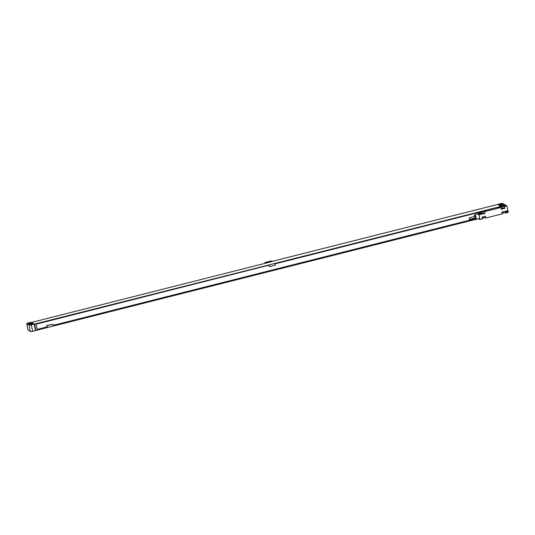 <?xml version="1.0" encoding="UTF-8"?>
<svg xmlns="http://www.w3.org/2000/svg" width="535" height="535" viewBox="0 0 535 535"><rect width="100%" height="100%" fill="white"/><g stroke="black" fill="none" stroke-linecap="round" stroke-linejoin="round"><path stroke-width="0.8" d="M498.419 204.591L498.346 204.223L500.472 203.688A1.879 0.395 -11.2 0 1 502.753 203.534L505.013 204.811A1.879 0.395 -11.2 0 1 505.087 204.898L505.174 205.333M498.346 204.223L501.462 206.129L503.763 205.554A1.879 0.395 -11.2 0 0 505.087 204.898M501.322 204.196L503.147 204.076L503.903 204.537L500.733 205.253L499.978 204.791L501.034 204.27L501.536 205.306M500.599 206.49L34.554 324.063L35.825 330.469L475.729 219.39M477.374 212.555L275.057 263.641L275.358 265.153L269.339 266.671L268.797 265.434M46.899 326.925L46.632 325.574L47.267 327.28L37.182 329.827L36.032 323.996L269.045 265.159L269.339 266.671M46.973 325.768L52.985 324.25L53.286 325.761L475.434 219.163M501.462 206.129L500.954 206.403M26.824 323.708A1.879 0.395 -11.2 0 1 26.75 323.628A1.879 0.395 -11.2 0 1 28.074 322.973L30.201 322.438L33.511 324.163L31.364 324.832A1.879 0.395 -11.2 0 1 29.084 324.992L26.824 323.708L28.101 330.189A1.879 0.395 168.8 0 1 28.034 330.102A1.879 0.395 168.8 0 1 28.067 330.001M33.665 324.25L34.207 324.156L35.47 330.556L32.648 331.312A1.879 0.395 168.8 0 1 30.368 331.466L28.101 330.189M35.41 330.235L35.825 330.469M30.615 322.672L265.353 263.247L264.852 262.932A1.879 0.395 -11.2 0 1 264.778 262.852A1.879 0.395 -11.2 0 1 266.102 262.197L269.647 261.301A1.879 0.395 -11.2 0 1 271.927 261.147L272.422 261.428L265.347 263.213M272.282 261.347L497.998 204.35L501.469 206.169M269.225 261.862L267.6 262.224L269.225 261.862M272.422 261.428L265.353 263.247M500.579 206.39L498.419 204.878L500.934 206.303M34.207 324.156L31.685 322.732L34.554 324.063M30.562 322.384L33.558 324.19M31.806 323.662L30.515 324.324L28.689 324.451L27.934 323.989L31.104 323.267L31.832 323.809M268.985 265.173L36.072 324.197M46.632 325.574L52.985 324.25M477.414 212.756L275.097 263.842M47.267 327.28L47 326.898L37.102 329.399M475.194 218.782L53.199 325.334M47.2 327.239L37.176 329.774M475.394 219.116L53.273 325.708M47.154 326.992L37.122 329.52M475.247 218.889L53.226 325.454M500.954 207.44L499.182 207.881L498.052 207.246L505.836 205.279L506.966 205.922L504.358 206.47L504.846 208.342L501.308 209.238L500.954 207.44L500.111 207.232L502.599 206.343L504.358 206.47M481.139 212.442L478.658 213.064L477.528 212.428L485.312 210.462L486.442 211.098L484.543 211.472L485.031 213.345L481.493 214.241L481.139 212.442L480.296 212.234L482.784 211.345L484.543 211.472M486.442 211.098A3.752 3.564 119.5 0 0 487.064 210.997L498.58 208.095A3.752 3.564 119.5 0 0 499.182 207.881M504.492 206.543L504.846 208.342M506.966 205.922L508.25 212.395L505.776 213.024L505.414 211.225L501.877 212.114L502.231 213.913L500.466 214.361A3.752 3.564 119.5 0 0 499.844 214.461L488.328 217.37A3.752 3.564 119.5 0 0 487.726 217.578L485.961 218.026L485.599 216.227L482.062 217.116L482.416 218.915L479.942 219.544L478.664 218.775M478.658 213.064L479.942 219.544M484.677 211.546L485.031 213.345M506.197 211.78A0.823 0.782 -60.5 0 1 506.819 210.79A0.823 0.782 -60.5 0 1 507.755 211.385A0.823 0.782 -60.5 0 1 507.133 212.375A0.823 0.782 -60.5 0 1 506.197 211.78M479.159 214.074A0.823 0.782 -60.5 0 1 479.775 213.084A0.823 0.782 -60.5 0 1 480.711 213.679A0.823 0.782 -60.5 0 1 480.089 214.669A0.823 0.782 -60.5 0 1 479.159 214.074M498.58 208.095L497.45 207.453A3.752 3.564 119.5 0 0 498.052 207.246M505.776 205.293L477.528 212.428M477.334 212.362L477.675 214.067M479.159 218.588A2.401 0.562 -104.2 0 0 479.293 218.614A2.401 0.562 -104.2 0 0 479.306 216.407A2.401 0.562 -104.2 0 0 478.25 213.987A2.401 0.562 -104.2 0 0 478.116 213.96L474.752 214.809A2.401 0.562 -104.2 0 0 474.639 214.91A2.401 0.562 -104.2 0 0 474.585 215.05M485.312 210.462A3.752 3.564 119.5 0 0 485.934 210.362L487.064 210.997M502.111 213.278L505.582 212.649M505.776 213.024L505.308 211.251M482.296 218.287L485.767 217.651M485.961 218.026L485.492 216.254M501.221 208.79L504.204 208.215L501.255 208.964M501.181 208.603L504.659 207.968M481.366 213.605L484.837 212.97M481.406 213.799L484.389 213.218L481.44 213.967M474.899 218.079A2.214 0.515 -104.2 0 0 475.568 219.297L475.782 219.43A2.401 0.562 -104.2 0 0 475.782 219.43A2.401 0.562 -104.2 0 0 475.796 219.437A2.401 0.562 -104.2 0 0 475.929 219.464A2.401 0.562 -104.2 0 0 475.949 217.257A2.401 0.562 -104.2 0 0 474.886 214.829A2.401 0.562 -104.2 0 0 474.752 214.809M475.568 219.297A2.214 0.515 -104.2 0 0 475.588 219.303A2.214 0.515 -104.2 0 0 475.769 217.524A2.214 0.515 -104.2 0 0 474.746 215.057A2.214 0.515 -104.2 0 0 474.518 215.123A2.214 0.515 -104.2 0 0 474.498 216.514M475.321 217.952L474.933 216.428M469.101 217.899L469.456 219.457L469.101 217.899M506.337 211.7A0.622 0.588 -60.5 0 1 507.22 211.011A0.622 0.588 -60.5 0 1 507.26 212.034A0.622 0.588 -60.5 0 1 506.337 211.7A0.622 0.588 -60.5 0 0 506.732 210.984M479.293 213.993A0.622 0.588 -60.5 0 1 480.183 213.304A0.622 0.588 -60.5 0 1 480.223 214.328A0.622 0.588 -60.5 0 1 479.293 213.993M479.688 213.278A0.622 0.588 -60.5 0 1 479.293 213.98M503.147 204.076L503.315 204.918M501.034 204.27L501.241 205.326M32.648 331.312L31.364 324.832M31.104 323.267L31.271 324.11M28.997 323.461L29.204 324.518M29.278 323.394L29.499 324.498M30.368 331.466L29.084 324.992M503.883 212.823L503.656 211.666M502.472 213.177L502.238 212.027M503.141 208.249L503.214 208.61M502.599 206.343L502.96 208.142M501.188 206.704L501.542 208.503M482.784 211.345L483.145 213.144M481.373 211.706L481.727 213.505M501.73 208.603L501.797 208.944M483.326 213.251L483.399 213.612M481.915 213.605L481.981 213.946M484.068 217.825L483.841 216.668M482.65 218.18L482.423 217.029M264.852 263.22L264.778 262.852M26.75 323.628L28.034 330.102M474.966 216.401L469.061 217.892M475.361 217.966L469.456 219.457M479.293 218.614L475.929 219.464"/></g></svg>
